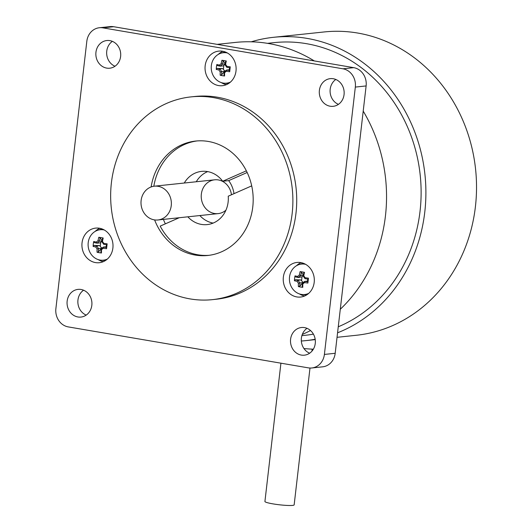<?xml version="1.0" encoding="UTF-8"?>
<svg xmlns="http://www.w3.org/2000/svg" width="532" height="532" viewBox="0 0 532 532"><rect width="100%" height="100%" fill="white"/><g stroke="black" fill="none" stroke-linecap="round" stroke-linejoin="round"><path stroke-width="0.8" d="M301.085 262.635A17.39 15.521 -96 0 0 296.517 265.714M299.503 293.943A17.39 15.521 -96 0 0 304.617 295.998M283.357 277.119A17.39 15.521 84 0 1 296.942 262.456A17.39 15.521 84 0 1 314.193 282.379A17.39 15.521 84 0 1 300.6 297.042A17.39 15.521 84 0 1 283.357 277.119M99.777 228.301A17.39 15.521 -96 0 0 95.208 231.373M98.194 259.603A17.39 15.521 -96 0 0 103.308 261.658M82.048 242.778A17.39 15.521 84 0 1 95.634 228.115A17.39 15.521 84 0 1 112.884 248.038A17.39 15.521 84 0 1 99.291 262.708A17.39 15.521 84 0 1 82.048 242.778M222.901 51.298A17.39 15.521 -96 0 0 218.326 54.37M221.312 82.6A17.39 15.521 -96 0 0 226.426 84.654M205.166 65.775A17.39 15.521 84 0 1 218.758 51.112A17.39 15.521 84 0 1 236.002 71.035A17.39 15.521 84 0 1 222.416 85.699A17.39 15.521 84 0 1 205.166 65.775M225.947 210.167A16.991 15.162 84 0 1 218.193 213.611A16.991 15.162 84 0 1 201.342 194.147A16.991 15.162 84 0 1 214.615 179.816A16.991 15.162 84 0 1 231.447 194.779M302.296 334.435A151.44 135.175 -96 0 0 310.522 330.538M340.287 309.258A151.44 135.175 -96 0 0 363.21 111.115M314.326 60.941A151.44 135.175 -96 0 0 235.27 42.434L217.103 44.356M83.571 290.213A13.912 12.416 -96 0 0 77.938 303.393A13.912 12.416 -96 0 0 86.204 315.104M311.852 367.971L322.645 366.827A16.053 14.331 -96 0 0 335.193 353.288L366.122 85.938A16.053 14.331 -96 0 0 353.727 67.657L113.682 26.713A16.053 14.331 -96 0 0 110.157 26.6L99.364 27.744A16.053 14.331 84 0 1 102.889 27.857L342.927 68.801A16.053 14.331 84 0 1 355.329 87.082L324.394 354.432A16.053 14.331 84 0 1 311.852 367.971A16.053 14.331 84 0 1 308.327 367.858L68.282 326.907A16.053 14.331 84 0 1 55.887 308.633L86.822 41.277A16.053 14.331 84 0 1 99.364 27.744M307.011 328.324A13.912 12.416 -96 0 0 301.378 341.504A13.912 12.416 -96 0 0 309.644 353.215M335.805 79.468A13.912 12.416 -96 0 0 330.173 92.648A13.912 12.416 -96 0 0 338.438 104.358M112.365 41.356A13.912 12.416 -96 0 0 106.733 54.53A13.912 12.416 -96 0 0 114.998 66.241M292.141 213.678A101.945 90.992 84 0 1 212.487 299.636A101.945 90.992 84 0 1 111.281 207.832A101.945 90.992 84 0 1 191.048 96.884A101.945 90.992 84 0 1 292.141 213.678M191.048 96.884L194.885 96.478A101.945 90.992 84 0 1 295.978 213.272A101.945 90.992 84 0 1 216.331 299.23L212.487 299.636M151.128 186.945A57.529 51.345 84 0 1 195.716 141.053A57.529 51.345 84 0 1 252.767 206.961A57.529 51.345 84 0 1 207.819 255.466A57.529 51.345 84 0 1 154.613 219.916M315.263 343.446A13.912 12.416 84 0 1 304.39 355.177A13.912 12.416 84 0 1 290.578 342.648A13.912 12.416 84 0 1 301.464 327.506A13.912 12.416 84 0 1 315.263 343.446M344.058 94.59A13.912 12.416 84 0 1 333.185 106.32A13.912 12.416 84 0 1 319.373 93.792A13.912 12.416 84 0 1 330.259 78.65A13.912 12.416 84 0 1 344.058 94.59M120.618 56.472A13.912 12.416 84 0 1 109.745 68.202A13.912 12.416 84 0 1 95.933 55.674A13.912 12.416 84 0 1 106.819 40.532A13.912 12.416 84 0 1 120.618 56.472M91.823 305.328A13.912 12.416 84 0 1 80.95 317.065A13.912 12.416 84 0 1 67.138 304.537A13.912 12.416 84 0 1 78.024 289.388A13.912 12.416 84 0 1 91.823 305.328M247.167 172.494L228.694 180.621L222.695 181.252L246.363 170.845M234.007 193.655A26.753 23.88 -96 0 0 228.694 180.621M165.352 223.839A57.529 51.345 84 0 1 163.41 219.403M251.703 185.874L228.228 196.195A26.753 23.88 84 0 1 213.618 222.881A26.753 23.88 84 0 1 207.221 224.59A26.753 23.88 84 0 1 187.849 216.817M179.257 217.728L160.185 226.113A57.529 51.345 84 0 0 209.136 255.307M184.272 183.028A26.753 23.88 84 0 1 201.595 171.377A26.753 23.88 84 0 1 222.695 181.252M207.686 171.603A26.753 23.88 -96 0 0 196.268 181.758M199.846 215.546A26.753 23.88 -96 0 0 213.126 223.094M153.834 186.26A57.529 51.345 84 0 1 197.04 140.933M303.965 348.546A29.433 3.232 6.6 0 0 313.355 349.198M251.237 41.809A152.511 136.125 84 0 1 273.548 37.306A152.511 136.125 84 0 1 422.036 156.475A152.511 136.125 84 0 1 337.561 332.806M315.177 339.243A152.511 136.125 84 0 1 305.627 340.64A152.511 136.125 84 0 1 301.331 341.019M273.548 37.306L324.174 31.953A152.511 136.125 84 0 1 475.588 169.302A152.511 136.125 84 0 1 356.254 335.286L337.042 337.315M280.923 363.183L264.923 501.483A14.716 1.616 6.6 0 0 276.055 504.356A14.716 1.616 6.6 0 0 292.587 505.4A14.716 1.616 6.6 0 0 294.156 504.868L309.99 368.031M267.456 43.338L274.106 42.633A147.158 131.351 84 0 1 420.041 211.231A147.158 131.351 84 0 1 338.259 326.794M313.408 334.129A147.158 131.351 84 0 1 305.062 335.32L301.883 335.652M171.244 205.651A16.991 15.162 84 0 1 157.964 219.975A16.991 15.162 84 0 1 141.1 204.68A16.991 15.162 84 0 1 154.393 186.187A16.991 15.162 84 0 1 171.244 205.651M224.132 72.033A25.11 10.979 99.7 0 0 224.078 75.251L224.59 75.983A26.134 11.425 -80.3 0 1 224.624 72.678L224.132 72.033A24.891 5.766 145.9 0 1 226.486 70.058L229.392 69.745L229.684 71.727A25.569 1.722 -83.8 0 0 230.256 66.819L230.07 67.783A25.11 2.76 6.6 0 1 226.818 67.318L226.905 66.34A25.822 9.988 -129.9 0 1 225.581 64.399L224.989 64.631A24.891 9.629 50.1 0 0 226.805 67.305M224.624 72.678A25.822 5.978 -34.1 0 1 226.333 71.248L226.486 70.058A25.11 2.76 -173.4 0 0 229.758 70.51M226.333 71.248A26.134 2.873 6.6 0 0 229.684 71.727M230.256 66.819A26.134 2.873 -173.4 0 1 226.905 66.34M224.989 64.631L224.989 64.618A25.11 10.979 99.7 0 1 225.694 61.326L226.319 61.02A25.569 8.971 -159.8 0 0 221.917 60.269L223.24 60.907A25.11 10.979 -80.3 0 0 222.536 64.199L221.179 63.647A25.822 5.978 145.9 0 0 219.47 65.077L220.168 66.174A24.891 5.766 -34.1 0 1 222.522 64.212M225.581 64.399A26.134 11.425 -80.3 0 1 226.319 61.02M221.917 60.269A26.134 11.425 99.7 0 0 221.179 63.647M225.016 64.492L223.061 65.875L220.168 66.174A25.11 2.76 6.6 0 1 217.568 65.649L216.817 64.525A25.569 21.094 105.9 0 0 216.431 66.972A25.569 21.094 105.9 0 0 216.251 69.433L217.249 68.382A25.11 2.76 -173.4 0 0 219.849 68.914L218.898 69.978A25.822 9.988 50.1 0 0 220.221 71.926L221.671 71.601A24.891 9.629 -129.9 0 1 219.856 68.927L222.742 68.608L224.577 70.776L224.571 71.308L221.671 71.601M219.47 65.077A26.134 2.873 -173.4 0 1 216.817 64.525M225.122 63.926L222.536 64.199M216.251 69.433A26.134 2.873 6.6 0 0 218.898 69.978M221.678 71.614A25.11 10.979 -80.3 0 0 221.631 74.832L220.182 75.231A25.569 13.839 -8.6 0 0 224.59 75.983M220.221 71.926A26.134 11.425 99.7 0 0 220.182 75.231M221.631 74.832L224.571 71.308M230.502 82.041A15.302 13.659 84 0 1 224.138 83.192A15.302 13.659 84 0 1 211.337 65.636A15.302 13.659 84 0 1 220.966 53.207A15.302 13.659 84 0 1 227.43 53.001M222.742 68.608L217.249 68.382M224.577 70.776L225.435 70.922M229.332 69.752L229.571 67.717M223.832 65.476L223.413 69.067M225.189 63.574L223.24 60.907M220.966 53.207L224.61 52.083A16.053 14.331 84 0 1 225.149 51.93M228.494 83.564A16.053 14.331 84 0 1 227.935 83.531L224.138 83.192M302.322 283.37A25.11 10.979 99.7 0 0 302.269 286.595L302.781 287.327A26.134 11.425 -80.3 0 1 302.814 284.022L302.322 283.37A24.891 5.766 145.9 0 1 304.676 281.401L304.523 282.592A26.134 2.873 6.6 0 0 307.875 283.064A25.569 1.722 -83.8 0 0 308.447 278.163L308.261 279.127A25.11 2.76 6.6 0 1 305.009 278.662L305.089 277.684A25.822 9.988 -129.9 0 1 303.772 275.742L303.18 275.975A24.891 9.629 50.1 0 0 304.996 278.648M302.814 284.022A25.822 5.978 -34.1 0 1 304.523 282.592M304.676 281.401L304.69 281.388A25.11 2.76 -173.4 0 0 307.942 281.854L307.875 283.064M304.69 281.388L307.582 281.082L307.942 281.854M308.447 278.163A26.134 2.873 -173.4 0 1 305.089 277.684M303.18 275.962L303.18 275.975A25.11 10.979 99.7 0 1 303.878 272.67L304.51 272.357A25.569 8.971 -159.8 0 0 300.101 271.606L301.431 272.251A25.11 10.979 -80.3 0 0 300.726 275.543L299.363 274.991A25.822 5.978 145.9 0 0 297.654 276.414L298.359 277.518A24.891 5.766 -34.1 0 1 300.713 275.556L303.307 275.27M303.772 275.742A26.134 11.425 -80.3 0 1 304.51 272.357M300.101 271.606A26.134 11.425 99.7 0 0 299.363 274.991M298.359 277.518L298.352 277.524A25.11 2.76 6.6 0 1 295.759 276.992L295.007 275.869A25.569 21.094 105.9 0 0 294.622 278.316A25.569 21.094 105.9 0 0 294.442 280.776L295.44 279.726A25.11 2.76 -173.4 0 0 298.04 280.258L297.089 281.322A25.822 9.988 50.1 0 0 298.405 283.27L299.855 282.944A24.891 9.629 -129.9 0 1 298.04 280.264L300.932 279.952L302.761 282.12L302.761 282.652L299.855 282.944M297.654 276.414A26.134 2.873 -173.4 0 1 295.007 275.869M298.352 277.524L302.016 276.82L301.604 280.411M303.2 275.835L302.016 276.82M294.442 280.776A26.134 2.873 6.6 0 0 297.089 281.322M299.868 282.958A25.11 10.979 -80.3 0 0 299.822 286.176L298.372 286.575A25.569 13.839 -8.6 0 0 302.781 287.327M298.405 283.27A26.134 11.425 99.7 0 0 298.372 286.575M299.822 286.176L302.761 282.652M308.693 293.385A15.302 13.659 84 0 1 302.322 294.529A15.302 13.659 84 0 1 289.528 276.979A15.302 13.659 84 0 1 299.157 264.55A15.302 13.659 84 0 1 305.621 264.338M300.932 279.952L295.44 279.726M302.761 282.12L303.619 282.266M307.523 281.089L307.762 279.054M303.38 274.911L301.431 272.251M299.157 264.55L302.801 263.426A16.053 14.331 84 0 1 303.34 263.267M306.685 294.908A16.053 14.331 84 0 1 306.126 294.874L302.322 294.529M101.007 249.036A25.11 10.979 99.7 0 0 100.96 252.254L101.466 252.986A26.134 11.425 -80.3 0 1 101.506 249.681L101.007 249.036M101.506 249.681A25.822 5.978 -34.1 0 1 103.215 248.251L103.368 247.061A24.891 5.766 145.9 0 0 101.014 249.023M106.633 247.513L106.274 246.748L103.368 247.061A25.11 2.76 -173.4 0 0 106.633 247.513L106.566 248.73A25.569 1.722 -83.8 0 0 107.132 243.822L106.952 244.787A25.11 2.76 6.6 0 1 103.7 244.321L103.78 243.343A25.822 9.988 -129.9 0 1 102.463 241.402L101.871 241.634A24.891 9.629 50.1 0 0 103.687 244.314M103.215 248.251A26.134 2.873 6.6 0 0 106.566 248.73M107.132 243.822A26.134 2.873 -173.4 0 1 103.78 243.343M101.865 241.621L101.871 241.634A25.11 10.979 99.7 0 1 102.57 238.329L103.201 238.023A25.569 8.971 -159.8 0 0 98.792 237.272L100.122 237.91A25.11 10.979 -80.3 0 0 99.418 241.202L98.054 240.65A25.822 5.978 145.9 0 0 96.345 242.08L97.05 243.177A24.891 5.766 -34.1 0 1 99.404 241.215M102.463 241.402A26.134 11.425 -80.3 0 1 103.201 238.023M98.792 237.272A26.134 11.425 99.7 0 0 98.054 240.65M101.891 241.495L99.936 242.878L97.05 243.177A25.11 2.76 6.6 0 1 94.443 242.652L93.699 241.528A25.569 21.094 105.9 0 0 93.313 243.975A25.569 21.094 105.9 0 0 93.127 246.436L94.131 245.385A25.11 2.76 -173.4 0 0 96.731 245.917L95.78 246.981A25.822 9.988 50.1 0 0 97.097 248.929L98.546 248.604A24.891 9.629 -129.9 0 1 96.731 245.93L99.617 245.611L101.452 247.779L101.452 248.311L98.546 248.604A25.11 10.979 -80.3 0 0 98.506 251.835L97.063 252.235A25.569 13.839 -8.6 0 0 101.466 252.986M96.345 242.08A26.134 2.873 -173.4 0 1 93.699 241.528M101.998 240.93L99.418 241.202M93.127 246.436A26.134 2.873 6.6 0 0 95.78 246.981M97.097 248.929A26.134 11.425 99.7 0 0 97.063 252.235M98.506 251.835L101.452 248.311M107.384 259.044A15.302 13.659 84 0 1 101.014 260.195A15.302 13.659 84 0 1 88.212 242.639A15.302 13.659 84 0 1 97.841 230.21A15.302 13.659 84 0 1 104.312 230.004M99.617 245.611L94.131 245.385M101.452 247.779L102.31 247.925M106.214 246.755L106.447 244.72M100.708 242.479L100.295 246.07M102.071 240.577L100.122 237.91M97.841 230.21L101.492 229.086A16.053 14.331 84 0 1 102.031 228.933M105.376 260.567A16.053 14.331 84 0 1 104.817 260.534L101.014 260.195M102.889 27.857L113.682 26.713M324.394 354.432L335.193 353.288M355.329 87.082L366.122 85.938M342.927 68.801L353.727 67.657M315.23 339.622L305.627 340.64M312.178 349.138L311.938 351.16M214.615 179.816L154.393 186.187M218.193 213.611L157.964 219.975"/></g></svg>
